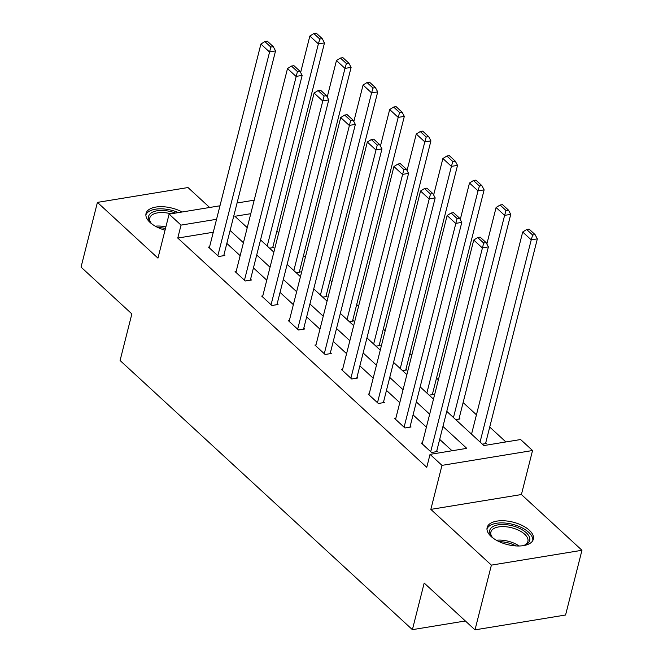 <?xml version="1.0" encoding="UTF-8"?>
<svg xmlns="http://www.w3.org/2000/svg" width="663" height="663" viewBox="0 0 663 663"><rect width="100%" height="100%" fill="white"/><g stroke="black" fill="none" stroke-linecap="round" stroke-linejoin="round"><path stroke-width="0.99" d="M529.331 530.234A23.827 11.561 14.2 0 0 504.634 520.803A23.827 11.561 14.2 0 0 487.139 527.516A23.827 11.561 14.2 0 0 491.142 536.491A23.827 11.561 14.2 0 0 515.839 545.922A23.827 11.561 14.2 0 0 533.334 539.21A23.827 11.561 14.2 0 0 529.331 530.234M182.168 211.986A23.827 11.561 14.2 0 0 146.042 213.461A23.827 11.561 14.2 0 0 150.045 222.436A23.827 11.561 14.2 0 0 165.037 230.177M446.771 411.367L483.891 445.553L520.612 439.536L532.546 450.525L441.981 465.368L430.038 454.37L466.76 448.354L442.95 426.442M521.416 494.54L430.842 509.383L491.391 565.125L475.006 629.85L565.58 615.007L581.957 550.282L521.416 494.54L532.546 450.525M209.641 207.478L187.994 187.546L97.42 202.389L157.968 258.139L169.106 214.124L219.975 205.787M505.894 441.948L489.725 427.055M476.44 414.823L463.122 402.557M438.384 379.783L436.511 378.059M411.773 355.285L409.908 353.57M385.17 330.787L383.305 329.072M358.567 306.289L356.694 304.574M331.956 281.8L330.091 280.076M305.353 257.302L303.488 255.578M278.75 232.804L276.877 231.089M491.391 565.125L581.957 550.282M475.006 629.85L424.187 583.059L412.394 629.659L120.078 360.515L131.862 313.914L81.043 267.114L97.42 202.389M412.394 629.659L465.376 620.974M247.506 226.63L246.329 226.821M269.526 248.177L273.786 247.481L272.932 246.694M296.137 272.675L300.389 271.979L299.535 271.192M322.74 297.173L326.992 296.477L326.138 295.69M349.343 321.671L353.603 320.967L352.749 320.188M375.954 346.161L380.206 345.464L379.352 344.677M402.557 370.658L406.809 369.962L405.955 369.175M429.16 395.156L433.42 394.46L432.566 393.673M455.771 419.654L460.023 418.958L459.169 418.171M482.374 444.152L486.625 443.448L485.772 442.669M213.279 232.241L177.767 238.058L426.765 467.316L430.038 454.37M452.042 450.765L439.677 439.387M426.392 427.154L413.074 414.889M399.789 402.656L386.471 390.391M373.186 378.159L359.86 365.893M346.575 353.661L333.257 341.404M319.972 329.171L306.654 316.906M293.369 304.673L280.043 292.408M266.758 280.176L253.44 267.91M240.155 255.678L226.837 243.412M209.574 246.909L208.472 247.084L218.707 256.506L224.823 255.504L223.97 254.716M236.177 271.399L235.083 271.581L245.31 281.004L251.434 280.001L250.581 279.214M262.78 295.897L261.686 296.079L271.921 305.502L278.037 304.499L277.184 303.712M289.391 320.395L288.289 320.577L298.524 330L304.64 328.997L303.787 328.21M315.994 344.893L314.9 345.067L325.127 354.49L331.251 353.487L330.398 352.708M342.597 369.39L341.503 369.564L351.738 378.987L357.854 377.985L357.001 377.197M369.208 393.88L368.106 394.062L378.341 403.485L384.457 402.482L383.604 401.695M395.811 418.378L394.717 418.56L404.944 427.983L411.068 426.98L410.215 426.193M422.414 442.876L421.32 443.058L431.555 452.481L437.671 451.478L436.818 450.691M430.842 509.383L441.981 465.368M177.767 238.058L181.04 225.113L169.106 214.124M250.78 213.685L234.893 216.287L247.241 227.658M260.526 239.89L273.852 252.155M287.137 264.388L300.455 276.653M313.74 288.886L327.058 301.151M340.343 313.384L353.669 325.649M366.954 337.881L380.272 350.147M393.557 362.371L406.875 374.636M420.16 386.869L433.486 399.134M237.064 202.986L254.202 200.176M216.561 219.296L181.04 225.113M429.665 414.209L416.347 401.944M403.063 389.711L389.745 377.446M376.46 365.214L363.142 352.948M349.857 340.716L336.531 328.458M323.246 316.226L309.928 303.961M296.643 291.728L283.325 279.463M270.04 267.23L256.714 254.965M243.429 242.733L230.111 230.467M209.326 247.871L260.899 44.065L269.427 51.913L275.543 50.91L273.28 46.667L267.313 41.172L264.86 41.57L270.836 47.073L273.28 46.667M223.729 255.686L275.543 50.91M217.854 255.719L270.836 47.073M264.86 41.57L260.899 44.065M272.684 247.664L324.497 42.888L318.381 43.891L267.222 246.056M300.621 72.54L309.853 36.042L313.823 33.548L319.79 39.051L322.235 38.645L316.268 33.15L313.823 33.548M319.79 39.051L318.381 43.891L309.853 36.042M322.235 38.645L324.497 42.888M152.266 224.243A20.619 10.003 -165.8 0 1 150.625 222.561A20.619 10.003 -165.8 0 1 150.385 213.552A20.619 10.003 -165.8 0 1 175.521 213.072M171.013 213.809A19.094 9.265 14.2 0 0 151.404 215.434A19.094 9.265 14.2 0 0 149.78 217.994A19.094 9.265 14.2 0 0 151.172 223.174M178.422 212.599A23.669 11.486 14.2 0 0 147.683 212.392A23.669 11.486 14.2 0 0 145.868 214.936M493.363 538.298A20.619 10.003 -165.8 0 1 493.189 538.141A20.619 10.003 -165.8 0 1 491.722 536.616A20.619 10.003 -165.8 0 1 499.405 524.673A20.619 10.003 -165.8 0 1 526.24 532.729A20.619 10.003 -165.8 0 1 524.98 545.027A20.619 10.003 -165.8 0 1 522.734 545.732M524.209 545.309A19.094 9.265 14.2 0 0 527.897 541.414A19.094 9.265 14.2 0 0 524.682 534.221A19.094 9.265 14.2 0 0 504.899 526.671A19.094 9.265 14.2 0 0 490.877 532.049A19.094 9.265 14.2 0 0 492.269 537.229M532.787 540.585A23.669 11.486 14.2 0 0 528.684 532.323A23.669 11.486 14.2 0 0 504.8 523.008A23.669 11.486 14.2 0 0 486.965 528.991M235.929 272.369L287.502 68.562L296.029 76.411L302.154 75.408L299.883 71.165L293.916 65.67L291.471 66.068L297.438 71.563L299.883 71.165M250.332 280.184L302.154 75.408M244.456 280.217L297.438 71.563M291.471 66.068L287.502 68.562M262.54 296.867L314.113 93.052L322.632 100.909L328.757 99.906L326.494 95.663L320.527 90.168L318.074 90.566L324.041 96.06L326.494 95.663M276.943 304.673L328.757 99.906M271.068 304.715L324.041 96.06M318.074 90.566L314.113 93.052M299.295 272.161L351.108 67.386L344.984 68.388L293.833 270.554M327.224 97.03L336.456 60.54L340.426 58.046L346.393 63.54L348.846 63.142L342.87 57.648L340.426 58.046M346.393 63.54L344.984 68.388L336.456 60.54M348.846 63.142L351.108 67.386M325.898 296.651L377.711 91.884L371.595 92.886L320.436 295.052M353.827 121.528L363.067 85.03L367.029 82.543L373.004 88.038L375.449 87.64L369.482 82.146L367.029 82.543M373.004 88.038L371.595 92.886L363.067 85.03M375.449 87.64L377.711 91.884M289.143 321.356L340.716 117.55L349.244 125.406L355.36 124.404L353.097 120.16L347.13 114.666L344.677 115.064L350.652 120.558L353.097 120.16M303.546 329.171L355.36 124.404M297.67 329.213L350.652 120.558M344.677 115.064L340.716 117.55M315.745 345.854L367.319 142.048L375.846 149.896L381.971 148.893L379.7 144.65L373.733 139.155L371.288 139.561L377.255 145.056L379.7 144.65M330.149 353.669L381.971 148.893M324.273 353.711L377.255 145.056M371.288 139.561L367.319 142.048M342.357 370.352L393.93 166.546L402.449 174.394L408.574 173.391L406.311 169.148L400.344 163.653L397.891 164.059L403.858 169.554L406.311 169.148M356.76 378.167L408.574 173.391M350.884 378.2L403.858 169.554M397.891 164.059L393.93 166.546M352.501 321.149L404.314 116.381L398.198 117.384L347.039 319.549M380.438 146.026L389.67 109.528L393.64 107.041L399.607 112.536L402.051 112.138L396.084 106.635L393.64 107.041M399.607 112.536L398.198 117.384L389.67 109.528M402.051 112.138L404.314 116.381M379.112 345.647L430.925 140.871L424.801 141.874L373.65 344.047M407.041 170.524L416.273 134.025L420.243 131.539L426.21 137.034L428.663 136.628L422.687 131.133L420.243 131.539M426.21 137.034L424.801 141.874L416.273 134.025M428.663 136.628L430.925 140.871M405.715 370.145L457.528 165.369L451.412 166.372L400.253 368.537M433.643 195.021L442.884 158.523L446.845 156.029L452.821 161.532L455.266 161.126L449.299 155.631L446.845 156.029M452.821 161.532L451.412 166.372L442.884 158.523M455.266 161.126L457.528 165.369M432.317 394.642L484.131 189.867L478.015 190.869L426.856 393.035M460.255 219.511L469.487 183.021L473.457 180.527L479.424 186.021L481.868 185.623L475.901 180.129L473.457 180.527M479.424 186.021L478.015 190.869L469.487 183.021M481.868 185.623L484.131 189.867M368.959 394.85L420.533 191.043L429.06 198.892L435.177 197.889L432.914 193.646L426.947 188.151L424.494 188.549L430.469 194.044L432.914 193.646M383.363 402.665L435.177 197.889M377.487 402.698L430.469 194.044M424.494 188.549L420.533 191.043M395.562 419.347L447.135 215.533L455.663 223.39L461.788 222.387L459.517 218.144L453.55 212.649L451.105 213.047L457.072 218.541L459.517 218.144M409.966 427.154L461.788 222.387M404.09 427.196L457.072 218.541M451.105 213.047L447.135 215.533M458.929 419.132L510.742 214.364L504.618 215.367L453.467 417.533M486.857 244.009L496.09 207.511L500.059 205.024L506.026 210.519L508.48 210.121L502.504 204.627L500.059 205.024M506.026 210.519L504.618 215.367L496.09 207.511M508.48 210.121L510.742 214.364M422.174 443.837L473.747 240.031L482.266 247.887L488.391 246.885L486.128 242.641L480.161 237.147L477.708 237.545L483.675 243.039L486.128 242.641M436.577 451.652L488.391 246.885M430.701 451.694L483.675 243.039M477.708 237.545L473.747 240.031M485.531 443.63L537.345 238.862L531.229 239.865L480.07 442.03M471.542 434.174L522.701 232.009L526.662 229.522L532.638 235.017L535.082 234.619L529.115 229.116L526.662 229.522M532.638 235.017L531.229 239.865L522.701 232.009M535.082 234.619L537.345 238.862M155.316 226.199A19.094 9.265 -165.8 0 1 165.874 226.879M165.477 228.462A18.465 8.959 14.2 0 0 158.15 227.649M496.413 540.254A19.094 9.265 -165.8 0 1 519.121 545.997M515.938 545.931A18.465 8.959 14.2 0 0 499.247 541.704"/></g></svg>
